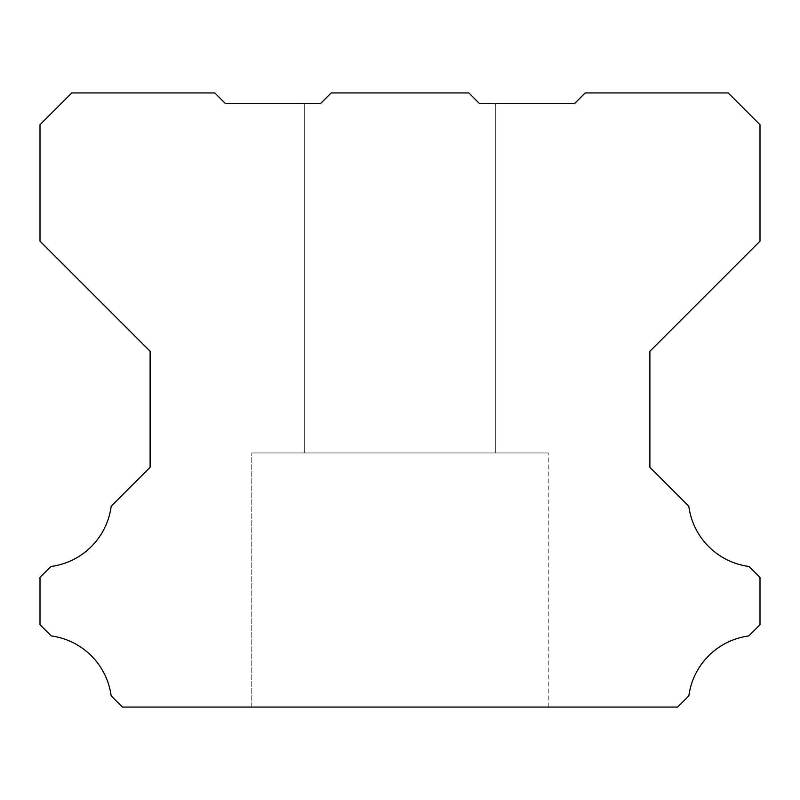 <?xml version="1.0" encoding="UTF-8"?>
<svg xmlns="http://www.w3.org/2000/svg" width="800" height="800" viewBox="0 0 800 800"><rect width="100%" height="100%" fill="white"/><g stroke="black" fill="none" stroke-linecap="round" stroke-linejoin="round"><path stroke-width="0.6" stroke-dasharray="4 3" d="M479.41 103.53L468.82 92.94L479.41 103.53L468.82 92.94L479.41 103.53L468.82 92.94L479.41 103.53L468.82 92.94L479.41 103.53L468.82 92.94L479.41 103.53L468.82 92.94L479.41 103.53L468.82 92.94L479.41 103.53L468.82 92.94L479.41 103.53L468.82 92.94L479.41 103.53L468.82 92.94L479.41 103.53L468.82 92.94L479.41 103.53L468.82 92.94L479.41 103.53L468.82 92.94L479.41 103.53L468.82 92.94L479.41 103.53L468.82 92.94L479.41 103.53L468.82 92.94L479.41 103.53L468.82 92.94L479.41 103.53L468.82 92.94L479.41 103.53L468.82 92.94L479.41 103.53L468.82 92.94L479.41 103.53L468.82 92.94L479.41 103.53L468.82 92.94L479.41 103.53L468.82 92.94L479.41 103.53L468.82 92.94L479.41 103.53L468.82 92.94L479.41 103.53L468.82 92.94L479.41 103.53L468.82 92.94L479.41 103.53L468.82 92.94L479.41 103.53L468.82 92.94L479.41 103.53L468.82 92.94L479.41 103.53L468.82 92.94L479.41 103.53L468.82 92.94L479.41 103.53L468.82 92.94L479.41 103.53L468.82 92.94L479.41 103.53L468.82 92.94L479.41 103.53L468.82 92.94L479.41 103.53L468.82 92.94L479.41 103.53L468.82 92.94L331.18 92.94L320.59 103.53L331.18 92.94L320.59 103.53L331.18 92.94L320.59 103.53L331.18 92.94L320.59 103.53L331.18 92.94L320.59 103.53L331.18 92.94L320.59 103.53L331.18 92.94L320.59 103.53L331.18 92.94L320.59 103.53L331.18 92.94L320.59 103.53L331.18 92.94L320.59 103.53L331.18 92.94L320.59 103.53L331.18 92.94L320.59 103.53L331.18 92.94L320.59 103.53L331.18 92.94L320.59 103.53L331.18 92.94L320.59 103.53L331.18 92.94L320.59 103.53L331.18 92.94L320.59 103.53L331.18 92.94L320.59 103.53L331.18 92.94L320.59 103.53L331.18 92.94L320.59 103.53L331.18 92.94L320.59 103.53L331.18 92.94L320.59 103.53L331.18 92.94L320.59 103.53L331.18 92.94L320.59 103.53L331.18 92.94L320.59 103.53L331.18 92.94L320.59 103.53L331.18 92.94L320.59 103.53L331.18 92.94L320.59 103.53L331.18 92.94L320.59 103.53L331.18 92.94L320.59 103.53L331.18 92.94L320.59 103.53L331.18 92.94L320.59 103.53L331.18 92.94L320.59 103.53L331.18 92.94L320.59 103.53L331.18 92.94L320.59 103.53L331.18 92.94L320.59 103.53L331.18 92.94L320.59 103.53L331.18 92.94L320.59 103.53L331.18 92.94L468.82 92.94L331.18 92.94L468.82 92.94L331.18 92.94L468.82 92.94L331.18 92.94L468.82 92.94L331.18 92.94L468.82 92.94L331.18 92.94L468.82 92.94L331.18 92.94L468.82 92.94L331.18 92.94L468.82 92.94L331.18 92.94L468.82 92.94L331.18 92.94L468.82 92.94L331.18 92.94L468.82 92.94L331.18 92.94L468.82 92.94L331.18 92.94L468.82 92.94L331.18 92.94L468.82 92.94L331.18 92.94L468.82 92.94L331.18 92.94L468.82 92.94L331.18 92.94L468.82 92.94L331.18 92.94L468.82 92.94L331.18 92.94L468.82 92.94L331.18 92.94L468.82 92.94L331.18 92.94L468.82 92.94L331.18 92.94L468.82 92.94L331.18 92.94L468.82 92.94L331.18 92.94L468.82 92.94L331.18 92.94L468.82 92.94L331.18 92.94L468.82 92.94L331.18 92.94L468.82 92.94L331.18 92.94L468.82 92.94L331.18 92.94L468.82 92.94L331.18 92.94L468.82 92.94L331.18 92.94L468.82 92.94L331.18 92.94L468.82 92.94L331.18 92.94L468.82 92.94L331.18 92.94L468.82 92.94L331.18 92.94L468.82 92.94L331.18 92.94L468.82 92.94L331.18 92.94L468.82 92.94L479.41 103.53L468.82 92.94L331.18 92.94L320.59 103.53L225.4 103.53L214.81 92.94L71.76 92.94L40 124.71L40 241.18L150.11 351.29L150.11 467.33L111.19 506.25A69.88 69.88 0 0 1 50.98 566.47L40 577.44L40 624.69L51.25 635.94A69.88 69.88 0 0 1 111.16 695.84L122.37 707.06L677.63 707.06L688.84 695.84A69.88 69.88 0 0 1 748.75 635.94L760 624.69L760 577.44L749.02 566.47A69.88 69.88 0 0 1 688.81 506.25L649.89 467.33L649.89 351.29L760 241.18L760 124.71L728.24 92.94L585.19 92.94L574.6 103.53L479.41 103.53L495.29 103.53L479.41 103.53L495.29 103.53L479.41 103.53L495.29 103.53L479.41 103.53L495.29 103.53L479.41 103.53L495.29 103.53L479.41 103.53L495.29 103.53L479.41 103.53L495.29 103.53L479.41 103.53L495.29 103.53L479.41 103.53L495.29 103.53L479.41 103.53L495.29 103.53L479.41 103.53L495.29 103.53L479.41 103.53L495.29 103.53L479.41 103.53L495.29 103.53L479.41 103.53L495.29 103.53L479.41 103.53L495.29 103.53L479.41 103.53L495.29 103.53L479.41 103.53L495.29 103.53L479.41 103.53L495.29 103.53L479.41 103.53L495.29 103.53L479.41 103.53L495.29 103.53L479.41 103.53L495.29 103.53L479.41 103.53L495.29 103.53L479.41 103.53L495.29 103.53L479.41 103.53L495.29 103.53L479.41 103.53L495.29 103.53L479.41 103.53L495.29 103.53L479.41 103.53L495.29 103.53L479.41 103.53L495.29 103.53L479.41 103.53L495.29 103.53L479.41 103.53L495.29 103.53L479.41 103.53L495.29 103.53L479.41 103.53L495.29 103.53L479.41 103.53L495.29 103.53L479.41 103.53L495.29 103.53L479.41 103.53L495.29 103.53L479.41 103.53L495.29 103.53L479.41 103.53L495.29 103.53L479.41 103.53L495.29 103.53L495.29 452.94L304.71 452.94L304.71 103.53L320.59 103.53M468.82 92.94L331.18 92.94L468.82 92.94M251.76 707.06L548.24 707.06L251.76 707.06L548.24 707.06L251.76 707.06L548.24 707.06L251.76 707.06L548.24 707.06L251.76 707.06L548.24 707.06L251.76 707.06L548.24 707.06L251.76 707.06L548.24 707.06L251.76 707.06L548.24 707.06L251.76 707.06L548.24 707.06L251.76 707.06L548.24 707.06L251.76 707.06L548.24 707.06L251.76 707.06L548.24 707.06L251.76 707.06L548.24 707.06L251.76 707.06L548.24 707.06L251.76 707.06L548.24 707.06L251.76 707.06L548.24 707.06L251.76 707.06L548.24 707.06L251.76 707.06L548.24 707.06L251.76 707.06L548.24 707.06L251.76 707.06L548.24 707.06L251.76 707.06L548.24 707.06L251.76 707.06L548.24 707.06L251.76 707.06L548.24 707.06L251.76 707.06L548.24 707.06L251.76 707.06L548.24 707.06L251.76 707.06L548.24 707.06L251.76 707.06L548.24 707.06L251.76 707.06L548.24 707.06L251.76 707.06L548.24 707.06L251.76 707.06L548.24 707.06L251.76 707.06L548.24 707.06L251.76 707.06L548.24 707.06L251.76 707.06L548.24 707.06L251.76 707.06L548.24 707.06L251.76 707.06L548.24 707.06L251.76 707.06L548.24 707.06L251.76 707.06L548.24 707.06L251.76 707.06L548.24 707.06L251.76 707.06L251.76 452.94L548.24 452.94L251.76 452.94L548.24 452.94L251.76 452.94L548.24 452.94L251.76 452.94L548.24 452.94L251.76 452.94L548.24 452.94L251.76 452.94L548.24 452.94L251.76 452.94L548.24 452.94L251.76 452.94L548.24 452.94L251.76 452.94L548.24 452.94L251.76 452.94L548.24 452.94L251.76 452.94L548.24 452.94L251.76 452.94L548.24 452.94L251.76 452.94L548.24 452.94L251.76 452.94L548.24 452.94L251.76 452.94L548.24 452.94L251.76 452.94L548.24 452.94L251.76 452.94L548.24 452.94L251.76 452.94L548.24 452.94L251.76 452.94L548.24 452.94L251.76 452.94L548.24 452.94L251.76 452.94L548.24 452.94L251.76 452.94L548.24 452.94L251.76 452.94L548.24 452.94L251.76 452.94L548.24 452.94L251.76 452.94L548.24 452.94L251.76 452.94L548.24 452.94L251.76 452.94L548.24 452.94L251.76 452.94L548.24 452.94L251.76 452.94L548.24 452.94L251.76 452.94L548.24 452.94L251.76 452.94L548.24 452.94L251.76 452.94L548.24 452.94L251.76 452.94L548.24 452.94L251.76 452.94L548.24 452.94L251.76 452.94L548.24 452.94L251.76 452.94L548.24 452.94L251.76 452.94L548.24 452.94L251.76 452.94L548.24 452.94L251.76 452.94L251.76 707.06M495.29 103.53L495.29 452.94L495.29 103.53L495.29 452.94L495.29 103.53L495.29 452.94L495.29 103.53L495.29 452.94L495.29 103.53L495.29 452.94L495.29 103.53L495.29 452.94L495.29 103.53L495.29 452.94L495.29 103.53L495.29 452.94L495.29 103.53L495.29 452.94L495.29 103.53L495.29 452.94L495.29 103.53L495.29 452.94L495.29 103.53L495.29 452.94L495.29 103.53L495.29 452.94L495.29 103.53L495.29 452.94L495.29 103.53L495.29 452.94L495.29 103.53L495.29 452.94L495.29 103.53L495.29 452.94L495.29 103.53L495.29 452.94L495.29 103.53L495.29 452.94L304.71 452.94L495.29 452.94L304.71 452.94L304.71 103.53L304.71 452.94L495.29 452.94L304.71 452.94L495.29 452.94L304.71 452.94L304.71 103.53L304.71 452.94L495.29 452.94L304.71 452.94L495.29 452.94L304.71 452.94L304.71 103.53L304.71 452.94L495.29 452.94L304.71 452.94L495.29 452.94L304.71 452.94L304.71 103.53L304.71 452.94L495.29 452.94L304.71 452.94L495.29 452.94L304.71 452.94L304.71 103.53L304.71 452.94L495.29 452.94L304.71 452.94L495.29 452.94L304.71 452.94L304.71 103.53L304.71 452.94L495.29 452.94L304.71 452.94L495.29 452.94L304.71 452.94L304.71 103.53L304.71 452.94L495.29 452.94L304.71 452.94L495.29 452.94L304.71 452.94L304.71 103.53L304.71 452.94L495.29 452.94L304.71 452.94L495.29 452.94L304.71 452.94L304.71 103.53L304.71 452.94L495.29 452.94L304.71 452.94L495.29 452.94L304.71 452.94L304.71 103.53L304.71 452.94L495.29 452.94L304.71 452.94L495.29 452.94L304.71 452.94L304.71 103.53L304.71 452.94L495.29 452.94L304.71 452.94L495.29 452.94L304.71 452.94L304.71 103.53L304.71 452.94L495.29 452.94L304.71 452.94L495.29 452.94L304.71 452.94L304.71 103.53L304.71 452.94L495.29 452.94L304.71 452.94L495.29 452.94L304.71 452.94L304.71 103.53L304.71 452.94L495.29 452.94L304.71 452.94L495.29 452.94L304.71 452.94L304.71 103.53L304.71 452.94L495.29 452.94L304.71 452.94L495.29 452.94L304.71 452.94L304.71 103.53L304.71 452.94L495.29 452.94L304.71 452.94L495.29 452.94L304.71 452.94L304.71 103.53L304.71 452.94L495.29 452.94L304.71 452.94L495.29 452.94L304.71 452.94L304.71 103.53L304.71 452.94L495.29 452.94L304.71 452.94L495.29 452.94L304.71 452.94L304.71 103.53M548.24 707.06L548.24 452.94L548.24 707.06"/><path stroke-width="1.2" d="M479.41 103.53L468.82 92.94L331.18 92.94L320.59 103.53L225.4 103.53L214.81 92.94L71.76 92.94L40 124.71L40 241.18L150.11 351.29L150.11 467.33L111.19 506.25A69.88 69.88 0 0 1 50.98 566.47L40 577.44L40 624.69L51.25 635.94A69.88 69.88 0 0 1 111.16 695.84L122.37 707.06L677.63 707.06L688.84 695.84A69.88 69.88 0 0 1 748.75 635.94L760 624.69L760 577.44L749.02 566.47A69.88 69.88 0 0 1 688.81 506.25L649.89 467.33L649.89 351.29L760 241.18L760 124.71L728.24 92.94L585.19 92.94L574.6 103.53L495.29 103.53M304.71 103.53L320.59 103.53"/></g></svg>
